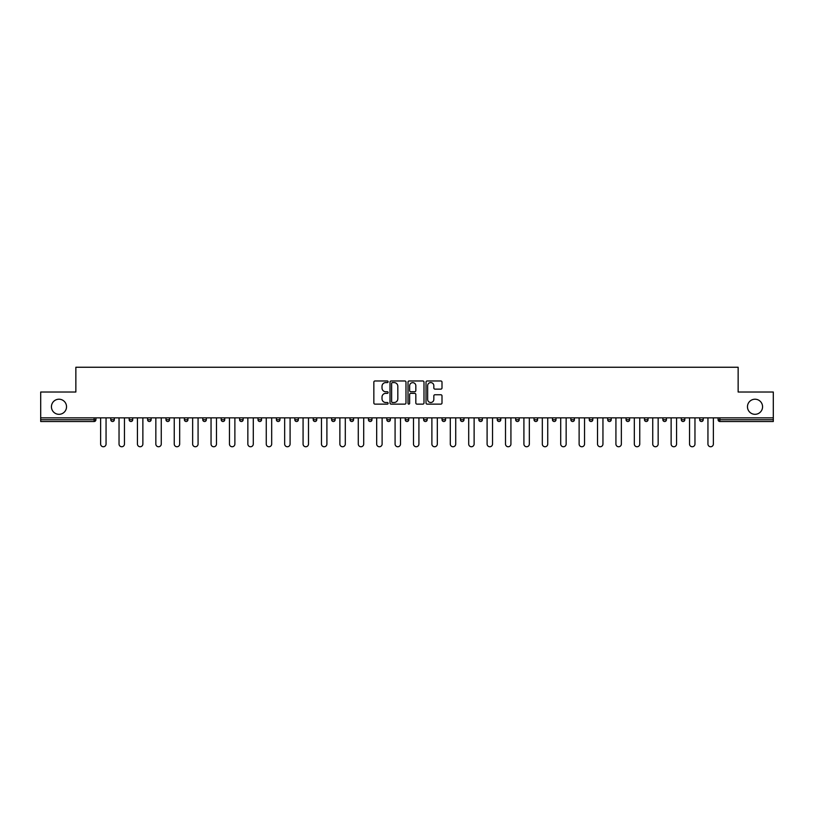<?xml version="1.0" encoding="UTF-8"?>
<svg xmlns="http://www.w3.org/2000/svg" width="814" height="814" viewBox="0 0 814 814"><rect width="100%" height="100%" fill="white"/><g stroke="black" fill="none" stroke-linecap="round" stroke-linejoin="round"><path stroke-width="1.22" d="M747.466 406.766A7.55 7.55 0 0 0 755.016 414.316A7.55 7.55 0 0 0 762.565 406.766A7.55 7.55 0 0 0 755.016 399.216A7.55 7.55 0 0 0 747.466 406.766M51.435 406.766A7.55 7.55 0 0 0 58.984 414.316A7.55 7.55 0 0 0 66.534 406.766A7.55 7.55 0 0 0 58.984 399.216A7.55 7.55 0 0 0 51.435 406.766M388.125 381.776A0.814 0.814 0 0 0 387.311 380.972L375.01 380.972A1.16 1.16 0 0 0 373.85 382.122L373.85 402.971A1.16 1.16 0 0 0 375.01 404.131L387.311 404.131A0.814 0.814 0 0 0 388.125 403.317A0.814 0.814 0 0 0 387.311 402.503L385.724 402.503A3.704 3.704 0 0 1 382.02 398.799L382.02 397.069A3.704 3.704 0 0 1 385.724 393.355L387.311 393.355A0.814 0.814 0 0 0 388.125 392.552A0.814 0.814 0 0 0 387.311 391.738L385.724 391.738A3.704 3.704 0 0 1 382.02 388.034L382.02 386.294A3.704 3.704 0 0 1 385.724 382.59L387.311 382.59A0.814 0.814 0 0 0 388.125 381.776M440.842 389.133A1.16 1.16 0 0 0 442.002 387.973L442.002 382.122A1.16 1.16 0 0 0 440.842 380.972L427.177 380.972A1.16 1.16 0 0 0 426.017 382.122L426.017 402.971A1.16 1.16 0 0 0 427.177 404.131L440.842 404.131A1.16 1.16 0 0 0 442.002 402.971L442.002 395.909A1.16 1.16 0 0 0 440.842 394.749L434.991 394.749A1.16 1.16 0 0 0 433.831 395.909L433.831 399.409A3.093 3.093 0 0 1 430.738 402.503A3.093 3.093 0 0 1 427.645 399.409L427.645 385.683A3.093 3.093 0 0 1 430.738 382.59A3.093 3.093 0 0 1 433.831 385.683L433.831 387.973A1.16 1.16 0 0 0 434.991 389.133L440.842 389.133M40.7 417.857L40.7 392.022L75.855 392.022L75.855 367.246L738.145 367.246L738.145 392.022L773.3 392.022L773.3 417.857L40.7 417.857L40.7 419.739L94.139 419.739L94.139 417.857M405.983 382.122A1.16 1.16 0 0 0 404.833 380.972L391.168 380.972A1.16 1.16 0 0 0 390.008 382.122L390.008 402.971A1.16 1.16 0 0 0 391.168 404.131L404.833 404.131A1.16 1.16 0 0 0 405.983 402.971L405.983 382.122M409.167 380.972L422.832 380.972A1.16 1.16 0 0 1 423.992 382.122L423.992 402.971A1.16 1.16 0 0 1 422.832 404.131L416.992 404.131A1.16 1.16 0 0 1 415.832 402.971L415.832 394.515A1.16 1.16 0 0 0 414.672 393.355L410.795 393.355A1.16 1.16 0 0 0 409.635 394.515L409.635 403.317A0.814 0.814 0 0 1 408.821 404.131A0.814 0.814 0 0 1 408.018 403.317L408.018 382.122A1.16 1.16 0 0 1 409.167 380.972M94.139 421.51A1.77 1.77 0 0 0 95.91 419.739L94.139 419.739L94.139 421.51A1.77 1.77 0 0 0 95.91 419.739L95.91 417.857L95.91 419.739A1.77 1.77 0 0 1 94.139 421.51L40.7 421.51L40.7 419.739M773.3 417.857L773.3 421.51L719.861 421.51A1.77 1.77 0 0 1 718.09 419.739L718.09 417.857M114.316 417.857L114.316 419.739L110.775 419.739A1.77 1.77 0 0 0 112.546 421.51A1.77 1.77 0 0 1 110.775 419.739L110.775 417.857M129.182 417.857L129.182 419.739L129.182 417.857M132.713 417.857L132.713 419.739L132.713 417.857M151.119 417.857L151.119 419.739L147.578 419.739A1.77 1.77 0 0 0 149.349 421.51A1.77 1.77 0 0 1 147.578 419.739L147.578 417.857M165.985 417.857L165.985 419.739L165.985 417.857M169.526 417.857L169.526 419.739L169.526 417.857M184.391 417.857L184.391 419.739L184.391 417.857M187.932 417.857L187.932 419.739L187.932 417.857M206.329 417.857L206.329 419.739A1.77 1.77 0 0 1 204.558 421.51A1.77 1.77 0 0 1 202.788 419.739L202.788 417.857M222.965 421.51A1.77 1.77 0 0 0 224.735 419.739L224.735 417.857L224.735 419.739A1.77 1.77 0 0 1 222.965 421.51A1.77 1.77 0 0 1 221.194 419.739L221.194 417.857M241.371 421.51A1.77 1.77 0 0 0 243.142 419.739L243.142 417.857L243.142 419.739A1.77 1.77 0 0 1 241.371 421.51A1.77 1.77 0 0 1 239.601 419.739L239.601 417.857M261.538 417.857L261.538 419.739A1.77 1.77 0 0 1 259.768 421.51A1.77 1.77 0 0 1 258.007 419.739L258.007 417.857M276.404 417.857L276.404 419.739L276.404 417.857M279.945 417.857L279.945 419.739L279.945 417.857M298.351 417.857L298.351 419.739A1.77 1.77 0 0 1 296.581 421.51A1.77 1.77 0 0 1 294.81 419.739L294.81 417.857M313.217 417.857L313.217 419.739L313.217 417.857M316.748 417.857L316.748 419.739A1.77 1.77 0 0 1 314.987 421.51A1.77 1.77 0 0 1 313.217 419.739L316.748 419.739A1.77 1.77 0 0 1 314.987 421.51M335.154 417.857L335.154 419.739L331.613 419.739A1.77 1.77 0 0 0 333.384 421.51A1.77 1.77 0 0 1 331.613 419.739L331.613 417.857M351.79 421.51A1.77 1.77 0 0 0 353.561 419.739L353.561 417.857L353.561 419.739A1.77 1.77 0 0 1 351.79 421.51A1.77 1.77 0 0 1 350.02 419.739L350.02 417.857M371.967 417.857L371.967 419.739A1.77 1.77 0 0 1 370.197 421.51A1.77 1.77 0 0 1 368.427 419.739L368.427 417.857M386.823 417.857L386.823 419.739L386.823 417.857M390.364 417.857L390.364 419.739A1.77 1.77 0 0 1 388.593 421.51A1.77 1.77 0 0 1 386.823 419.739L390.364 419.739A1.77 1.77 0 0 1 388.593 421.51M408.77 417.857L408.77 419.739A1.77 1.77 0 0 1 407 421.51A1.77 1.77 0 0 1 405.23 419.739L405.23 417.857M423.636 419.739L427.177 419.739A1.77 1.77 0 0 1 425.407 421.51A1.77 1.77 0 0 0 427.177 419.739L427.177 417.857L427.177 419.739A1.77 1.77 0 0 1 425.407 421.51A1.77 1.77 0 0 1 423.636 419.739L423.636 417.857M445.573 417.857L445.573 419.739A1.77 1.77 0 0 1 443.803 421.51A1.77 1.77 0 0 1 442.033 419.739L442.033 417.857M460.439 417.857L460.439 419.739L460.439 417.857M463.98 417.857L463.98 419.739L463.98 417.857M478.846 417.857L478.846 419.739L478.846 417.857M482.387 417.857L482.387 419.739A1.77 1.77 0 0 1 480.616 421.51A1.77 1.77 0 0 1 478.846 419.739L482.387 419.739A1.77 1.77 0 0 1 480.616 421.51M497.252 417.857L497.252 419.739L497.252 417.857M500.783 417.857L500.783 419.739L500.783 417.857M515.649 417.857L515.649 419.739L515.649 417.857M519.19 417.857L519.19 419.739A1.77 1.77 0 0 1 517.419 421.51A1.77 1.77 0 0 1 515.649 419.739A1.77 1.77 0 0 0 517.419 421.51A1.77 1.77 0 0 0 519.19 419.739A1.77 1.77 0 0 1 517.419 421.51A1.77 1.77 0 0 1 515.649 419.739L519.19 419.739M537.596 417.857L537.596 419.739A1.77 1.77 0 0 1 535.826 421.51A1.77 1.77 0 0 1 534.055 419.739L534.055 417.857M555.993 417.857L555.993 419.739L552.462 419.739A1.77 1.77 0 0 0 554.232 421.51A1.77 1.77 0 0 1 552.462 419.739L552.462 417.857M574.399 417.857L574.399 419.739A1.77 1.77 0 0 1 572.629 421.51A1.77 1.77 0 0 1 570.858 419.739L570.858 417.857M589.265 417.857L589.265 419.739L589.265 417.857M592.806 417.857L592.806 419.739A1.77 1.77 0 0 1 591.035 421.51A1.77 1.77 0 0 1 589.265 419.739A1.77 1.77 0 0 0 591.035 421.51A1.77 1.77 0 0 1 589.265 419.739L592.806 419.739A1.77 1.77 0 0 1 591.035 421.51M611.212 417.857L611.212 419.739A1.77 1.77 0 0 1 609.442 421.51A1.77 1.77 0 0 1 607.671 419.739L607.671 417.857M629.609 417.857L629.609 419.739L626.068 419.739A1.77 1.77 0 0 0 627.838 421.51A1.77 1.77 0 0 1 626.068 419.739L626.068 417.857M648.015 417.857L648.015 419.739A1.77 1.77 0 0 1 646.245 421.51A1.77 1.77 0 0 1 644.474 419.739L644.474 417.857M666.422 417.857L666.422 419.739L662.881 419.739A1.77 1.77 0 0 0 664.651 421.51A1.77 1.77 0 0 1 662.881 419.739L662.881 417.857M684.818 417.857L684.818 419.739A1.77 1.77 0 0 1 683.048 421.51A1.77 1.77 0 0 1 681.287 419.739L681.287 417.857M703.225 417.857L703.225 419.739L699.684 419.739A1.77 1.77 0 0 0 701.454 421.51A1.77 1.77 0 0 1 699.684 419.739L699.684 417.857M114.316 419.739A1.77 1.77 0 0 1 112.546 421.51A1.77 1.77 0 0 0 114.316 419.739A1.77 1.77 0 0 1 112.546 421.51A1.77 1.77 0 0 1 110.775 419.739M130.952 421.51A1.77 1.77 0 0 1 129.182 419.739A1.77 1.77 0 0 0 130.952 421.51A1.77 1.77 0 0 0 132.713 419.739A1.77 1.77 0 0 1 130.952 421.51A1.77 1.77 0 0 1 129.182 419.739L132.713 419.739M151.119 419.739A1.77 1.77 0 0 1 149.349 421.51A1.77 1.77 0 0 0 151.119 419.739A1.77 1.77 0 0 1 149.349 421.51A1.77 1.77 0 0 1 147.578 419.739M167.755 421.51A1.77 1.77 0 0 1 165.985 419.739A1.77 1.77 0 0 0 167.755 421.51A1.77 1.77 0 0 0 169.526 419.739A1.77 1.77 0 0 1 167.755 421.51A1.77 1.77 0 0 1 165.985 419.739L169.526 419.739A1.77 1.77 0 0 1 167.755 421.51M186.162 421.51A1.77 1.77 0 0 1 184.391 419.739A1.77 1.77 0 0 0 186.162 421.51A1.77 1.77 0 0 0 187.932 419.739A1.77 1.77 0 0 1 186.162 421.51A1.77 1.77 0 0 1 184.391 419.739L187.932 419.739A1.77 1.77 0 0 1 186.162 421.51M278.174 421.51A1.77 1.77 0 0 1 276.404 419.739L279.945 419.739A1.77 1.77 0 0 1 278.174 421.51A1.77 1.77 0 0 0 279.945 419.739M333.384 421.51A1.77 1.77 0 0 0 335.154 419.739A1.77 1.77 0 0 1 333.384 421.51A1.77 1.77 0 0 1 331.613 419.739M462.21 421.51A1.77 1.77 0 0 1 460.439 419.739L463.98 419.739A1.77 1.77 0 0 1 462.21 421.51A1.77 1.77 0 0 0 463.98 419.739A1.77 1.77 0 0 1 462.21 421.51M499.013 421.51A1.77 1.77 0 0 1 497.252 419.739A1.77 1.77 0 0 0 499.013 421.51A1.77 1.77 0 0 0 500.783 419.739A1.77 1.77 0 0 1 499.013 421.51A1.77 1.77 0 0 1 497.252 419.739L500.783 419.739M554.232 421.51A1.77 1.77 0 0 0 555.993 419.739A1.77 1.77 0 0 1 554.232 421.51A1.77 1.77 0 0 1 552.462 419.739M627.838 421.51A1.77 1.77 0 0 0 629.609 419.739A1.77 1.77 0 0 1 627.838 421.51A1.77 1.77 0 0 1 626.068 419.739M666.422 419.739A1.77 1.77 0 0 1 664.651 421.51A1.77 1.77 0 0 0 666.422 419.739A1.77 1.77 0 0 1 664.651 421.51A1.77 1.77 0 0 1 662.881 419.739M701.454 421.51A1.77 1.77 0 0 0 703.225 419.739A1.77 1.77 0 0 1 701.454 421.51A1.77 1.77 0 0 1 699.684 419.739M392.44 382.59A0.814 0.814 0 0 0 391.626 383.404L391.626 401.699A0.814 0.814 0 0 0 392.44 402.503L394.118 402.503A3.704 3.704 0 0 0 397.822 398.799L397.822 386.294A3.704 3.704 0 0 0 394.118 382.59L392.44 382.59M415.832 385.744A3.093 3.093 0 0 0 412.729 382.651A3.093 3.093 0 0 0 409.635 385.744L409.635 390.578A1.16 1.16 0 0 0 410.795 391.738L414.672 391.738A1.16 1.16 0 0 0 415.832 390.578L415.832 385.744M100.631 417.857L100.631 444.047A2.717 2.717 0 0 0 103.347 446.754A2.717 2.717 0 0 0 106.054 444.047L106.054 417.857M119.037 417.857L119.037 444.047A2.717 2.717 0 0 0 121.744 446.754A2.717 2.717 0 0 0 124.461 444.047L124.461 417.857M137.434 417.857L137.434 444.047A2.717 2.717 0 0 0 140.15 446.754A2.717 2.717 0 0 0 142.867 444.047L142.867 417.857M155.84 417.857L155.84 444.047A2.717 2.717 0 0 0 158.557 446.754A2.717 2.717 0 0 0 161.264 444.047L161.264 417.857M174.247 417.857L174.247 444.047A2.717 2.717 0 0 0 176.953 446.754A2.717 2.717 0 0 0 179.67 444.047L179.67 417.857M192.643 417.857L192.643 444.047A2.717 2.717 0 0 0 195.36 446.754A2.717 2.717 0 0 0 198.077 444.047L198.077 417.857M211.05 417.857L211.05 444.047A2.717 2.717 0 0 0 213.767 446.754A2.717 2.717 0 0 0 216.473 444.047L216.473 417.857M229.456 417.857L229.456 444.047A2.717 2.717 0 0 0 232.163 446.754A2.717 2.717 0 0 0 234.88 444.047L234.88 417.857M247.853 417.857L247.853 444.047A2.717 2.717 0 0 0 250.57 446.754A2.717 2.717 0 0 0 253.286 444.047L253.286 417.857M266.259 417.857L266.259 444.047A2.717 2.717 0 0 0 268.976 446.754A2.717 2.717 0 0 0 271.683 444.047L271.683 417.857M284.666 417.857L284.666 444.047A2.717 2.717 0 0 0 287.373 446.754A2.717 2.717 0 0 0 290.089 444.047L290.089 417.857M303.073 417.857L303.073 444.047A2.717 2.717 0 0 0 305.779 446.754A2.717 2.717 0 0 0 308.496 444.047L308.496 417.857M321.469 417.857L321.469 444.047A2.717 2.717 0 0 0 324.186 446.754A2.717 2.717 0 0 0 326.902 444.047L326.902 417.857M339.876 417.857L339.876 444.047A2.717 2.717 0 0 0 342.592 446.754A2.717 2.717 0 0 0 345.299 444.047L345.299 417.857M358.282 417.857L358.282 444.047A2.717 2.717 0 0 0 360.989 446.754A2.717 2.717 0 0 0 363.705 444.047L363.705 417.857M376.679 417.857L376.679 444.047A2.717 2.717 0 0 0 379.395 446.754A2.717 2.717 0 0 0 382.112 444.047L382.112 417.857M395.085 417.857L395.085 444.047A2.717 2.717 0 0 0 397.802 446.754A2.717 2.717 0 0 0 400.508 444.047L400.508 417.857M413.492 417.857L413.492 444.047A2.717 2.717 0 0 0 416.198 446.754A2.717 2.717 0 0 0 418.915 444.047L418.915 417.857M431.888 417.857L431.888 444.047A2.717 2.717 0 0 0 434.605 446.754A2.717 2.717 0 0 0 437.322 444.047L437.322 417.857M450.295 417.857L450.295 444.047A2.717 2.717 0 0 0 453.011 446.754A2.717 2.717 0 0 0 455.718 444.047L455.718 417.857M468.701 417.857L468.701 444.047A2.717 2.717 0 0 0 471.408 446.754A2.717 2.717 0 0 0 474.124 444.047L474.124 417.857M487.098 417.857L487.098 444.047A2.717 2.717 0 0 0 489.814 446.754A2.717 2.717 0 0 0 492.531 444.047L492.531 417.857M505.504 417.857L505.504 444.047A2.717 2.717 0 0 0 508.221 446.754A2.717 2.717 0 0 0 510.927 444.047L510.927 417.857M523.911 417.857L523.911 444.047A2.717 2.717 0 0 0 526.627 446.754A2.717 2.717 0 0 0 529.334 444.047L529.334 417.857M542.317 417.857L542.317 444.047A2.717 2.717 0 0 0 545.024 446.754A2.717 2.717 0 0 0 547.741 444.047L547.741 417.857M560.714 417.857L560.714 444.047A2.717 2.717 0 0 0 563.43 446.754A2.717 2.717 0 0 0 566.147 444.047L566.147 417.857M579.12 417.857L579.12 444.047A2.717 2.717 0 0 0 581.837 446.754A2.717 2.717 0 0 0 584.544 444.047L584.544 417.857M597.527 417.857L597.527 444.047A2.717 2.717 0 0 0 600.233 446.754A2.717 2.717 0 0 0 602.95 444.047L602.95 417.857M615.923 417.857L615.923 444.047A2.717 2.717 0 0 0 618.64 446.754A2.717 2.717 0 0 0 621.357 444.047L621.357 417.857M634.33 417.857L634.33 444.047A2.717 2.717 0 0 0 637.047 446.754A2.717 2.717 0 0 0 639.753 444.047L639.753 417.857M652.736 417.857L652.736 444.047A2.717 2.717 0 0 0 655.443 446.754A2.717 2.717 0 0 0 658.16 444.047L658.16 417.857M671.133 417.857L671.133 444.047A2.717 2.717 0 0 0 673.85 446.754A2.717 2.717 0 0 0 676.566 444.047L676.566 417.857M689.539 417.857L689.539 444.047A2.717 2.717 0 0 0 692.256 446.754A2.717 2.717 0 0 0 694.963 444.047L694.963 417.857M707.946 417.857L707.946 444.047A2.717 2.717 0 0 0 710.653 446.754A2.717 2.717 0 0 0 713.369 444.047L713.369 417.857M719.861 417.857L719.861 419.739L773.3 419.739M718.09 419.739L719.861 419.739L719.861 421.51M204.558 421.51A1.77 1.77 0 0 0 206.329 419.739L202.788 419.739M224.735 419.739L221.194 419.739M243.142 419.739L239.601 419.739M259.768 421.51A1.77 1.77 0 0 0 261.538 419.739L258.007 419.739M296.581 421.51A1.77 1.77 0 0 0 298.351 419.739L294.81 419.739M353.561 419.739L350.02 419.739M370.197 421.51A1.77 1.77 0 0 0 371.967 419.739L368.427 419.739M407 421.51A1.77 1.77 0 0 0 408.77 419.739L405.23 419.739M443.803 421.51A1.77 1.77 0 0 0 445.573 419.739L442.033 419.739M535.826 421.51A1.77 1.77 0 0 0 537.596 419.739L534.055 419.739M572.629 421.51A1.77 1.77 0 0 0 574.399 419.739L570.858 419.739M609.442 421.51A1.77 1.77 0 0 0 611.212 419.739L607.671 419.739M646.245 421.51A1.77 1.77 0 0 0 648.015 419.739L644.474 419.739M683.048 421.51A1.77 1.77 0 0 0 684.818 419.739L681.287 419.739"/></g></svg>
